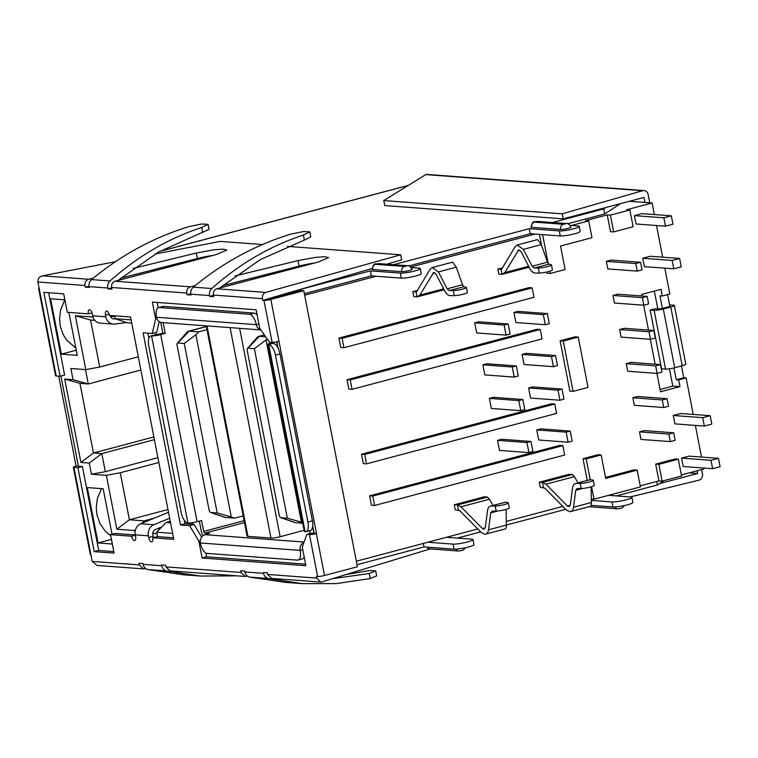 <?xml version="1.0" encoding="UTF-8"?>
<svg xmlns="http://www.w3.org/2000/svg" width="758" height="758" viewBox="0 0 758 758"><rect width="100%" height="100%" fill="white"/><g stroke="black" fill="none" stroke-linecap="round" stroke-linejoin="round"><path stroke-width="1.14" d="M590.757 479.625L575.445 483.585L590.349 479.625L592.917 480.098A7.419 1.004 169 0 1 593.306 480.326A7.419 1.004 169 0 1 589.44 482.003A7.419 1.004 169 0 1 580.202 483.471L576.203 483.481C574.204 483.623 572.972 485.12 572.517 487.981L570.329 504.904L568.851 506.704L567.439 506.003L545.978 484.21L542.453 482.448L572.385 474.508L574.45 476.649L578.003 482.903M572.385 474.508L569.211 474.271L539.279 482.211L540.255 487.242L544.841 488.19L566.311 509.973L569.827 511.735C571.826 511.603 573.057 510.106 573.522 507.244L575.71 490.322L577.189 488.522L581.178 488.503A7.419 1.004 -11 0 0 590.416 487.034A7.419 1.004 -11 0 0 594.281 485.366L593.306 480.326M569.827 511.735L590.217 506.429M591.107 486.844L591.411 502.488C591.42 505.226 590.889 506.543 589.819 506.429M505.757 502.184L490.445 506.145L505.349 502.194L507.917 502.658A7.419 1.004 169 0 1 508.305 502.886A7.419 1.004 169 0 1 504.44 504.563A7.419 1.004 169 0 1 495.201 506.031L491.212 506.05C489.204 506.183 487.972 507.68 487.517 510.541L485.328 527.464L483.85 529.264L482.439 528.563L460.978 506.77L457.453 505.008L487.385 497.068L489.45 499.219L493.003 505.472M487.385 497.068L484.21 496.831L454.279 504.771L455.255 509.812L459.841 510.75L481.311 532.533L484.826 534.295C486.825 534.163 488.057 532.666 488.522 529.804L490.71 512.882L492.188 511.082L496.177 511.063A7.419 1.004 -11 0 0 505.415 509.594A7.419 1.004 -11 0 0 509.281 507.926L508.305 502.886M484.826 534.295L505.216 528.989M565.667 509.319L506.42 525.048C506.42 527.786 505.889 529.103 504.819 528.989M356.345 561.214L427.806 542.245L453.038 544.121A10.783 1.459 -11 0 0 467.364 542.008A10.783 1.459 -11 0 0 472.983 539.573A10.783 1.459 -11 0 0 471.751 539.156L446.509 537.28L477.796 528.97M423.334 543.429L424.016 546.925L454.023 549.152A10.783 1.459 -11 0 0 468.34 547.039A10.783 1.459 -11 0 0 473.958 544.614L472.983 539.573M591.373 500.403L611.971 501.938A10.783 1.459 -11 0 0 626.288 499.825A10.783 1.459 -11 0 0 631.907 497.39A10.783 1.459 -11 0 0 630.675 496.973L608.617 495.334L640.415 486.892L637.156 470.112L605.727 478.45L601.16 454.952L586.199 458.922L590.226 479.662M591.098 505.349L612.947 506.969A10.783 1.459 -11 0 0 627.264 504.856A10.783 1.459 -11 0 0 632.883 502.431L631.907 497.39M58.736 376.158L76.056 466.066A5.173 0.701 -11 0 0 73.355 467.231A5.173 0.701 -11 0 0 73.943 467.43L77.922 467.724L94.229 551.635L114.098 553.113L110.516 534.655L131.617 536.219A4.311 1.904 -104.9 0 0 134.716 540.539A4.311 1.904 -104.9 0 0 135.587 536.522L135.265 534.845L148.379 535.811L148.71 537.488A4.311 1.904 -104.9 0 0 151.799 541.809A4.311 1.904 -104.9 0 0 152.68 537.792L173.781 539.355L130.566 316.996L109.455 315.423A4.311 1.904 -104.9 0 0 106.651 311.083A4.311 1.904 -104.9 0 0 106.366 311.112A4.311 1.904 -104.9 0 0 105.485 315.129L105.807 316.806A9.494 8.414 94.3 0 0 113.34 324.092A9.494 8.414 94.3 0 0 114.828 324.054L126.577 322.567M92.031 312.893L88.392 313.859L67.291 312.296L63.7 293.829L43.831 292.351L60.138 376.262L56.168 375.968A5.173 0.701 169 0 1 55.571 375.769L38.611 288.495A5.173 0.701 -11 0 0 39.208 288.703L56.168 375.968M113.34 324.092L100.217 323.116A9.494 8.414 -85.7 0 1 92.694 315.83L92.372 314.153A4.311 1.904 -104.9 0 0 89.567 309.814A4.311 1.904 -104.9 0 0 89.273 309.842A4.311 1.904 -104.9 0 0 88.392 313.859M536.749 221.535A4.311 3.828 94.3 0 1 537.886 221.431L534.741 221.819C533.281 221.203 532.012 222.966 530.941 227.097A5.609 0.758 -11 0 0 531.585 227.324L560.598 229.475A5.609 0.758 -11 0 0 568.045 228.376A5.609 0.758 -11 0 0 570.964 227.116C568.974 223.951 567.619 222.776 566.899 223.582A4.311 3.828 -85.7 0 0 565.762 223.695L536.749 221.535L534.513 222.132L563.516 224.292L565.762 223.695M377.825 263.718A4.311 3.828 -85.7 0 1 378.962 263.613L375.816 264.002C374.357 263.386 373.088 265.148 372.017 269.279A5.609 0.758 -11 0 0 372.661 269.507L401.674 271.658A5.609 0.758 -11 0 0 409.112 270.559A5.609 0.758 -11 0 0 412.039 269.298C410.05 266.134 408.695 264.959 407.975 265.764A4.311 3.828 -85.7 0 0 406.838 265.878L377.825 263.718L375.58 264.315L404.592 266.475L406.838 265.878M630.239 496.935L698.876 480.212A5.173 4.595 94.3 0 0 698.961 480.193A5.173 4.595 94.3 0 0 702.476 473.968L701.614 469.562M644.054 190.571L426.195 174.378L383.766 200.567L562.209 213.832L642.604 190.722A5.173 4.595 -85.7 0 1 642.689 190.703A5.173 4.595 -85.7 0 1 644.054 190.571A5.173 4.595 -85.7 0 1 648.156 194.55L649.767 202.803M482.865 364.825L484.817 374.897L514.227 377.086L518.273 376.006L516.312 365.943L486.901 363.755L482.865 364.825L512.275 367.014L514.227 377.086M522.072 354.422L524.024 364.494L553.435 366.673L557.481 365.602L555.519 355.53L526.109 353.351L522.072 354.422L551.483 356.601L553.435 366.673M606.353 261.368L607.821 268.919L637.232 271.108L642.017 269.839L640.548 262.287L611.138 260.098L606.353 261.368L635.763 263.557L637.232 271.108M642.727 258.241L644.357 266.636L673.767 268.825L681.253 266.835L679.613 258.44L650.212 256.261L642.727 258.241L672.138 260.43L673.767 268.825M626.241 363.669L627.709 371.221L657.11 373.41L661.905 372.14L660.436 364.589L631.026 362.4L626.241 363.669L655.651 365.858L657.11 373.41M639.496 431.88L640.965 439.432L670.375 441.611L675.16 440.341L673.691 432.79L644.281 430.601L639.496 431.88L668.907 434.059L670.375 441.611M681.575 458.116L683.204 466.511L712.615 468.7L720.1 466.71L718.47 458.315L689.06 456.136L681.575 458.116L710.985 460.305L712.615 468.7M536.749 429.938L538.711 440.01L568.112 442.198L572.157 441.118L570.196 431.056L540.786 428.867L536.749 429.938L566.16 432.126L568.112 442.198M497.542 440.351L499.503 450.413L528.904 452.602L532.95 451.531L530.988 441.459L501.578 439.27L497.542 440.351L526.952 442.53L528.904 452.602M502.63 267.811L497.845 269.081L498.83 274.112L502.004 274.349L529.169 267.242M417.63 290.371L412.845 291.641L413.83 296.672L417.004 296.909L444.169 289.802M578.25 337.064L575.066 336.827L560.105 340.797L569.883 391.137L573.067 391.374L588.028 387.404L578.25 337.064L563.279 341.034L573.067 391.374M562.843 445.628L559.66 445.391L369.61 495.836L371.429 505.235L374.613 505.472L564.663 455.027L562.843 445.628L372.784 496.073L374.613 505.472M554.752 404.005L551.568 403.768L361.519 454.213L363.347 463.612L366.521 463.849L556.58 413.404L554.752 404.005L364.693 454.449L366.521 463.849M540.264 329.493L537.09 329.256L347.031 379.701L348.86 389.1L352.044 389.337L542.093 338.892L540.264 329.493L350.215 379.938L352.044 389.337M532.173 287.869L528.999 287.633L338.94 338.077L340.768 347.477L343.952 347.714L534.002 297.269L532.173 287.869L342.123 338.314L343.952 347.714M641.884 295.99L641.581 294.464L661.033 289.3L662.34 296.008L669.826 294.028L664.794 268.152M662.663 257.18L656.513 225.524M654.381 214.561L652.126 202.983L626.686 209.739L629.87 209.975L633.129 226.756L613.677 231.92L610.408 215.13L629.87 209.975M613.677 231.92L610.493 231.683L607.234 214.902L585.536 220.654L588.71 220.891L591.979 237.68L560.55 246.018L565.117 269.516L550.147 273.486L549.721 271.25M550.147 273.486L546.973 273.25L546.736 272.018M541.544 245.346L539.421 234.393M393.563 264.694L529.283 228.67L530.259 233.71L535.025 234.061L410.817 267.034M371.941 268.522L298.785 289.85L370.349 270.862L371.335 275.893L376.101 276.244L304.64 295.213M427.806 542.245L446.509 537.28M506.344 521.4L562.796 506.41M587.251 480.449L583.016 458.694L597.986 454.715L601.16 454.952M605.528 477.426L633.972 469.875L637.156 470.112M640.216 485.859L658.939 480.894L655.67 464.114L675.132 458.95L678.306 459.187L681.575 475.967L662.113 481.131L658.854 464.351L678.306 459.187M681.366 474.944L703.831 468.975L703.651 468.027M701.51 457.055L695.361 425.399M693.229 414.436L686.132 377.939L678.656 379.919L679.954 386.637L660.502 391.801L656.93 373.4M655.139 364.191L650.298 339.3M648.507 330.09L643.665 305.199M489.384 398.395L491.345 408.458L520.755 410.647L524.792 409.576L522.84 399.504L493.43 397.315L489.384 398.395L518.794 400.575L520.755 410.647M528.591 387.982L530.553 398.054L559.963 400.243L563.999 399.163L562.048 389.1L532.637 386.912L528.591 387.982L558.002 390.171L559.963 400.243M673.293 415.488L674.923 423.883L704.334 426.072L711.819 424.082L710.18 415.697L680.769 413.508L673.293 415.488L702.704 417.677L704.334 426.072M632.864 397.77L634.332 405.322L663.743 407.51L668.528 406.241L667.068 398.689L637.658 396.5L632.864 397.77L662.274 399.959L663.743 407.51M619.608 329.569L621.077 337.12L650.487 339.309L655.272 338.04L653.803 330.488L624.393 328.299L619.608 329.569L649.019 331.758L650.487 339.309M612.976 295.468L614.444 303.02L643.855 305.209L648.649 303.939L647.18 296.387L617.77 294.199L612.976 295.468L642.386 297.657L643.855 305.209M634.437 215.623L636.066 224.008L665.477 226.197L672.962 224.207L671.332 215.822L641.922 213.633L634.437 215.623L663.847 217.802L665.477 226.197M513.915 312.467L515.876 322.538L545.286 324.718L549.323 323.647L547.361 313.575L517.951 311.396L513.915 312.467L543.325 314.655L545.286 324.718M474.707 322.87L476.668 332.942L506.069 335.131L510.115 334.051L508.154 323.988L478.743 321.799L474.707 322.87L504.117 325.059L506.069 335.131M681.451 365.943L683.754 377.759L681.47 365.934M669.608 304.887L667.609 294.616L669.883 306.431L660.91 308.819L654.637 308.857L650.156 310.05L661.573 368.786L665.543 369.08A6.898 0.938 -11 0 0 674.705 367.734L682.191 365.744A6.898 0.938 -11 0 0 685.791 364.191L674.374 305.455A6.898 0.938 -11 0 0 673.578 305.18L669.589 304.896M562.209 213.832L563.27 218.844L643.997 197.412L644.973 202.452L652.126 202.983M669.437 368.805L672.801 386.106L660.057 389.489M654.334 291.081L657.83 309.093M662.34 296.008L659.953 295.838L662.407 308.421M672.801 386.106L679.954 386.637M673.966 367.924L676.269 379.749L678.656 379.919M676.269 379.749L683.754 377.759L686.132 377.939M644.973 202.452L629.386 201.296M620.565 203.637L604.704 213.946L567.818 223.743M571.513 225.458L588.71 220.891M607.234 214.902L610.408 215.13M658.939 480.894L662.113 481.131M548.233 263.613L542.595 234.629M664.131 480.6L657.394 484.978L616.254 495.903M480.667 531.889L457.33 538.085M424.016 546.925L357.018 564.701M73.355 467.231L90.316 554.496A5.173 0.701 -11 0 0 90.913 554.695L92.211 561.413L139.311 564.909L143.508 568.888L145.707 568.557M64.866 299.836L50.587 298.775L61.351 354.157L77.25 355.341L68.902 312.41M157.91 457.699L105.315 471.656L91.424 474.233L89.255 463.072L80.907 462.456L64.695 379.047L73.043 379.673L70.873 368.511L85.815 369.62L75.345 315.745L93.016 317.062M48.626 292.711L64.629 375.077L60.138 376.262M113.804 551.568L98.72 550.45L82.414 466.54L78.434 466.236L60.905 376.063M110.516 534.655L115.008 533.461L135.294 534.968M135.483 529.889L134.848 530.553L135.113 531.917M134.848 530.553L116.846 529.217L106.366 475.342L120.257 472.765L129.391 519.761L144.134 520.85L141.765 523.323M91.424 474.233L106.366 475.342M112.336 544.017L98.047 542.955L87.284 487.574L103.183 488.758L112.023 534.257M608.617 495.334L594.026 499.2L591.6 486.702M346.112 574.545L369.373 570.537L375.703 570.878L376.679 575.919L370.179 578.553L336.391 583.603L302.224 583.622L268.124 578.487C265.717 577.804 264.191 576.08 263.538 573.323L263.377 572.48L267.347 572.773L267.678 574.45L316.759 578.098L316.437 576.421L317.621 576.516A5.173 0.701 -11 0 0 324.5 575.493L357.425 566.757L303.759 290.693L270.833 299.429A5.173 0.701 169 0 1 263.964 300.443L262.77 300.358L262.448 298.68C262.116 295.544 263.197 293.45 265.679 292.417L400.707 254.802L401.645 259.852L386.769 264.191M263.538 573.323L244.862 571.93C245.516 574.697 247.117 576.421 249.657 577.113L285.681 582.39L302.224 583.622M332.525 578.686L369.203 573.512L375.703 570.878M237.102 575.843L200.491 576.052L166.381 570.926C163.984 570.243 162.449 568.519 161.795 565.752L143.12 564.369L142.959 563.526L138.979 563.232L139.311 564.909M244.862 571.93L244.701 571.087L240.722 570.793L241.053 572.47L245.251 576.45L169.944 570.859L165.936 566.889L165.614 565.212L161.634 564.918L161.795 565.752M312.722 526.194L314.106 533.329L316.493 533.499L278.991 341.384A5.173 0.701 169 0 1 272.122 342.398L269.497 342.209L259.748 328.356L256.147 309.785L152.367 302.072L155.627 318.862L152.254 333.492L143.11 332.809L180.461 524.972L189.604 525.645L198.852 541.221L202.111 558.002L305.891 565.714L302.281 547.153L306.848 534.362L309.472 534.561A5.173 0.701 -11 0 0 316.342 533.537L324.5 575.493M245.251 576.45L247.449 576.118M211.766 288.533L193.29 287.159C222.833 262.666 255.361 244.976 290.873 234.108L303.484 231.55L309.814 231.891L303.408 235.037C269.962 246.066 239.414 263.898 211.766 288.533C209.852 290.399 209.123 292.749 209.549 295.573L209.71 296.416L213.69 296.71L213.358 295.033C213.055 291.896 214.192 289.812 216.788 288.779L318.189 262.079L328.602 257.616L324.756 256.725L315.461 257.388L298.036 260.581L235.018 275.95M193.29 287.159C191.253 289.016 190.447 291.366 190.874 294.189L191.035 295.023L187.065 294.729L186.733 293.052C186.44 289.916 187.671 287.841 190.429 286.827L195.062 285.69M110.024 280.972L91.547 279.598C121.09 255.105 153.618 237.415 189.13 226.547L201.751 223.989L208.062 224.33L201.666 227.476C168.229 238.505 137.672 256.337 110.024 280.972C108.119 282.838 107.38 285.188 107.807 288.012L107.977 288.855L111.947 289.149L111.625 287.471C111.312 284.335 112.449 282.251 115.045 281.218L190.429 286.827M91.547 279.598C89.51 281.455 88.705 283.795 89.131 286.628L89.292 287.462L85.322 287.168L84.991 285.491C84.697 282.355 85.929 280.28 88.686 279.266L93.319 278.129M115.424 261.7L42.467 275.827C39.189 276.803 37.663 278.859 37.9 281.985L39.208 288.703M316.759 578.098L320.634 582.059L321.951 581.907L430.184 548.906M320.634 582.059L271.686 578.42L267.678 574.45M39.084 288.087A5.173 0.701 -11 0 0 38.611 288.495M156.982 533.632L152.794 533.319M160.8 527.9L156.963 528.913M152.68 537.792L157.569 536.626L156.707 532.182L165.993 522.48L170.569 522.821M157.569 536.626L173.487 537.81M172.616 533.367L156.707 532.182M131.75 323.107L127.173 322.775L115.207 318.711L114.648 315.811M115.207 318.711L131.125 319.895M276.746 341.896L277.911 347.894A10.356 4.567 -104.9 0 0 273.231 343.44L273.032 342.398M199.345 521.087L201.315 531.225A6.898 3.051 -104.9 0 0 202.964 535.716M303.967 542.415A6.898 6.121 94.3 0 0 300.168 550.403L200.368 542.984A6.898 6.121 -85.7 0 1 205.048 534.684L209.54 533.49L204.821 533.139A1.724 0.758 -104.9 0 1 203.703 531.405L201.581 520.5L197.089 521.693A6.898 0.938 169 0 1 187.927 523.039L151.553 335.917A10.356 4.567 -104.9 0 0 150.851 335.984A10.356 4.567 -104.9 0 0 148.739 345.639L181.2 512.616A10.356 4.567 -104.9 0 0 187.927 523.039M160.705 322.321L162.818 333.198L156.044 334.733A10.356 4.567 -104.9 0 0 155.343 334.79L150.851 335.984M163.122 322.652L165.206 333.378L162.818 333.198M304.11 530.344L280.147 536.711A6.898 0.938 169 0 1 270.985 538.057L247.904 536.342A6.898 0.938 169 0 1 247.108 536.077L206.252 325.855M305.815 531.69A10.356 4.567 -104.9 0 0 307.928 522.035L275.467 355.057A10.356 4.567 -104.9 0 0 268.739 344.634L305.114 531.756A10.356 4.567 -104.9 0 0 305.815 531.69L310.306 530.496A10.356 4.567 -104.9 0 0 312.656 526.677L313.954 533.367L311.339 533.168L306.848 534.362M310.174 533.48L309.624 530.676M205.863 553.018L206.602 556.808L305.588 564.17M200.368 542.984A10.356 4.567 -104.9 0 0 207.095 553.406L297.363 560.124A10.356 4.567 -104.9 0 0 298.055 560.058L302.546 558.864A10.356 4.567 -104.9 0 0 304.252 557.272M155.627 332.601L156.044 334.733L151.553 335.917A6.898 0.938 -11 0 0 160.715 334.572L197.089 521.693M147.905 333.169L148.881 338.21M184.279 520.282L184.952 523.778L192.902 524.365L192.57 522.641M157.152 302.433L158.195 307.776M257.18 315.139A10.356 4.567 -104.9 0 0 254.063 313.073L163.794 306.365A10.356 4.567 -104.9 0 0 163.093 306.421L158.612 307.615A10.356 4.567 -104.9 0 0 156.499 317.27L256.299 324.689A10.356 4.567 -104.9 0 0 249.571 314.267L159.303 307.549A10.356 4.567 -104.9 0 0 158.612 307.615M262.77 300.358L301.371 290.513L303.759 290.693M370.349 270.862L400.357 273.088A10.783 1.459 -11 0 0 412.409 271.535A10.783 1.459 -11 0 0 420.302 268.55A10.783 1.459 -11 0 0 419.07 268.124L411.262 267.546M529.283 228.67L559.281 230.906A10.783 1.459 -11 0 0 571.333 229.352A10.783 1.459 -11 0 0 579.226 226.367A10.783 1.459 -11 0 0 577.994 225.941L570.187 225.363M605.832 207.54L603.728 208.914L552.487 222.511M383.766 200.567L384.789 205.579L563.27 218.844M208.071 224.33L209.047 229.361L158.536 252.063L118.011 280.441M111.691 287.832L107.977 288.855M213.121 255.399A21.916 2.975 -11 0 0 197.364 258.525L196.294 253.02L133.275 268.389M85.322 287.168L89.065 286.211M120.797 278.101L197.364 258.525M213.434 295.393L209.71 296.416M222.539 285.662L299.107 266.086A21.916 2.975 169 0 1 314.854 262.96M187.065 294.729L190.808 293.772M298.785 289.85L266.977 299.126M155.163 254.006L220.275 241.395L262.429 244.531M196.294 253.02L213.718 249.827L223.013 249.164L226.86 250.055L216.447 254.517L115.045 281.218M697.123 470.756L697.654 473.485L689.23 472.85M659.498 483.613L697.654 473.485M143.508 568.888L97.024 565.44L92.211 561.413M287.386 246.378L400.707 254.802M303.408 235.037L304.394 240.078L260.278 259.624L219.744 288.002M304.394 240.078L310.78 236.922L309.814 231.891M535.025 234.061L560.266 235.937A10.783 1.459 -11 0 0 572.309 234.383A10.783 1.459 -11 0 0 580.202 231.398L579.226 226.367M376.101 276.244L401.342 278.12A10.783 1.459 -11 0 0 413.385 276.566A10.783 1.459 -11 0 0 421.277 273.581L420.302 268.55M371.335 275.893L304.337 293.678M530.259 233.71L408.884 265.925M604.704 213.946L603.728 208.914M98.72 550.45L94.229 551.635M82.414 466.54L77.922 467.724M76.245 350.196L61.351 354.157M64.8 299.827L60.545 310.183L59.55 319.052L60.28 326.177L63.189 334.619L66.552 340.039L75.828 348.045M76.198 466.028L78.425 466.189M110.677 316.749L114.733 316.238M115.415 318.777L114.401 318.91A4.311 3.828 -85.7 0 1 113.719 318.929A4.311 3.828 -85.7 0 1 110.298 315.622L110.27 315.489M161.691 526.971L155.352 529.586A4.311 3.828 94.3 0 0 152.87 534.627L153.192 536.304A4.311 1.904 -104.9 0 0 153.533 537.564M148.379 535.811A9.494 8.414 -85.7 0 1 153.836 524.735L169.669 518.197M168.522 512.294L140.723 523.759A9.494 8.414 94.3 0 0 135.265 534.845M135.341 535.233L131.617 536.219M159.218 321.582L156.745 332.298L152.254 333.492M156.859 318.531L155.627 318.862M206.602 556.808L202.111 558.002M200.254 540.842L198.852 541.221M189.604 525.645L194.095 524.46L201.619 537.119M194.095 524.46L192.902 524.365M184.952 523.778L180.461 524.972M165.206 333.378L160.715 334.572M298.055 560.058A10.356 4.567 -104.9 0 0 300.168 550.403L302.783 549.711M258.904 323.998L256.299 324.689A6.898 6.121 94.3 0 0 260.78 329.815M260.847 329.91L161.966 322.567A6.898 6.121 -85.7 0 1 156.499 317.27M305.114 531.756A6.898 0.938 169 0 1 304.328 531.481L267.953 344.359A6.898 0.938 -11 0 0 268.739 344.634L273.193 343.232M312.656 526.677A10.356 4.567 -104.9 0 0 312.419 520.841L279.958 353.863A10.356 4.567 -104.9 0 0 277.911 347.894M267.953 344.359A6.898 0.938 -11 0 1 271.554 342.805L273.032 342.417M243.195 515.923L234.809 518.15L225.344 517.449A11.218 4.955 75.1 0 1 224.624 517.297L210.591 512.465A2.587 1.146 -104.9 0 0 210.752 512.493L217.195 512.976L184.251 343.478L177.808 342.995A2.587 1.146 -104.9 0 0 177.344 343.203A2.587 1.146 -104.9 0 0 177.107 345.43L209.075 509.888A2.587 1.146 -104.9 0 0 210.591 512.465M206.981 329.645L198.596 331.871L195.877 334.704L231.304 516.965L234.809 518.15M177.344 343.203L187.141 332.042A11.218 4.955 75.1 0 1 188.382 331.237A11.218 4.955 75.1 0 1 189.14 331.17L198.596 331.871M302.717 523.2L295.478 522.66A11.218 4.955 75.1 0 1 294.758 522.508L280.725 517.676A2.587 1.146 -104.9 0 0 280.896 517.705L287.329 518.188L254.385 348.689L247.942 348.206A2.587 1.146 -104.9 0 0 247.487 348.415A2.587 1.146 -104.9 0 0 247.241 350.641L279.209 515.099A2.587 1.146 -104.9 0 0 280.725 517.676M267.091 338.788L266.011 339.925L301.438 522.177L302.594 522.565M247.487 348.415L257.275 337.253A11.218 4.955 75.1 0 1 258.516 336.448A11.218 4.955 75.1 0 1 259.274 336.381L265.736 336.855M276.897 341.867L278.167 348.405M231.304 516.965L217.195 512.976M184.251 343.478L195.877 334.704M301.438 522.177L287.329 518.188M254.385 348.689L266.011 339.925M153.883 436.959L93.461 453L101.809 453.616L105.315 471.656M154.405 439.659L101.809 453.616L89.255 463.072M140.865 370.008L88.269 383.974L79.922 383.349L93.461 453L80.907 462.456M85.474 369.591L88.269 383.974L73.043 379.673M138.297 356.8L99.705 367.043L85.815 369.62M94.873 320.369L90.572 320.047L99.705 367.043M167.982 509.518L129.391 519.761L116.846 529.217M154.31 518.15L144.134 520.85M170.285 521.343L165.993 522.48M158.848 462.522L120.257 472.765M75.345 315.745L90.572 320.047M79.922 383.349L64.695 379.047M143.12 564.369C143.783 567.136 145.375 568.86 147.914 569.552L183.938 574.829L200.491 576.052M591.344 499.001L594.026 499.2M656.712 481.482L657.394 484.978M111.435 539.402L98.047 542.955M110.725 535.764L105.476 531.415L99.99 523.626L96.967 514.89L96.247 507.765L97.337 498.603L101.496 488.626M655.67 464.114L658.854 464.351M583.016 458.694L586.199 458.922M543.439 487.479L542.453 482.448L539.279 482.211M458.438 510.049L457.453 505.008L454.279 504.771M497.845 269.081L501.029 269.317L502.004 274.349L504.837 272.567L518.633 249.979L521.116 251.722L529.87 268.607C531.443 271.459 533.253 272.946 535.309 273.07L539.298 273.06A7.419 1.004 -11 0 0 547.522 271.838A7.419 1.004 -11 0 0 552.402 269.914L551.426 264.883A7.419 1.004 169 0 1 546.546 266.807A7.419 1.004 169 0 1 538.322 268.019L534.333 268.038L532.154 266.248L523.399 249.363L517.202 245.005L515.137 246.691L501.616 269.156M412.845 291.641L416.028 291.877L417.004 296.909L419.837 295.127L433.633 272.539L436.115 274.282L444.87 291.167C446.443 294.019 448.253 295.506 450.309 295.629L454.298 295.62A7.419 1.004 -11 0 0 462.522 294.398A7.419 1.004 -11 0 0 467.411 292.474L466.426 287.443A7.419 1.004 169 0 1 461.546 289.366A7.419 1.004 169 0 1 453.322 290.579L449.333 290.598L447.154 288.807L438.399 271.923L432.202 267.565L430.137 269.251L416.616 291.726M560.105 340.797L563.279 341.034M369.61 495.836L372.784 496.073M361.519 454.213L364.693 454.449M347.031 379.701L350.215 379.938M338.94 338.077L342.123 338.314M506.107 509.404L506.42 525.057L488.522 529.804M517.202 245.005L537.545 239.604L541.288 244.616L547.541 262.164L548.877 264.172L551.038 264.646A7.419 1.004 169 0 1 551.426 264.883M432.202 267.565L452.545 262.164L456.288 267.176L462.541 284.733L463.877 286.732L466.037 287.206A7.419 1.004 169 0 1 466.426 287.443M650.156 310.05L654.126 310.344A6.898 0.938 -11 0 0 663.288 308.999L670.773 307.009A6.898 0.938 -11 0 0 674.374 305.455M530.988 441.459L526.952 442.53M522.84 399.504L518.794 400.575M570.196 431.056L566.16 432.126M562.048 389.1L558.002 390.171M718.47 458.315L710.985 460.305M710.18 415.697L702.704 417.677M673.691 432.79L668.907 434.059M667.068 398.689L662.274 399.959M660.436 364.589L655.651 365.858M653.803 330.488L649.019 331.758M679.613 258.44L672.138 260.43M647.18 296.387L642.386 297.657M640.548 262.287L635.763 263.557M671.332 215.822L663.847 217.802M555.519 355.53L551.483 356.601M547.361 313.575L543.325 314.655M516.312 365.943L512.275 367.014M508.154 323.988L504.117 325.059M567.439 506.003L570.262 505.245M573.522 507.244L591.411 502.488M482.439 528.563L485.262 527.814M426.451 547.105L429.739 548.877A4.311 3.828 -85.7 0 1 426.944 547.143M109.124 314.163L105.485 315.129M563.516 224.292A4.311 3.828 94.3 0 0 560.598 229.475M401.674 271.658A4.311 3.828 -85.7 0 1 404.592 266.475M73.943 467.43L90.913 554.695M268.124 578.487L249.657 577.113M270.833 299.429L278.991 341.384M317.621 576.516L309.472 534.561M165.936 566.889L241.053 572.47M272.122 342.398L263.964 300.443M262.448 298.68L213.358 295.033M209.549 295.573L190.874 294.189M186.733 293.052L111.625 287.471M107.807 288.012L89.131 286.628M84.991 285.491L37.9 281.985M105.807 316.806L92.694 315.83M207 325.912L247.904 536.342M270.985 538.057L230.081 327.627M407.804 185.568L159.635 251.438M299.107 266.086L298.036 260.581M216.788 288.779L265.679 292.417M42.467 275.827L88.686 279.266M425.428 174.586L642.604 190.722M201.666 227.476L202.651 232.517M560.266 235.937L559.281 230.906M401.342 278.12L400.357 273.088M372.661 269.507A4.311 3.828 -85.7 0 1 375.58 264.315M531.585 227.324A4.311 3.828 -85.7 0 1 534.513 222.132M153.192 536.304L148.71 537.488M244.123 520.68L203.703 531.405M205.048 534.684L304.1 542.046M244.493 522.613L204.821 533.139M254.063 313.073L249.571 314.267M163.794 306.365L159.303 307.549M307.928 522.035L312.419 520.841M275.467 355.057L279.958 353.863M206.394 326.584L189.14 331.17L177.808 342.995M239.642 328.337L280.147 536.711M264.428 335.008L259.274 336.381L247.942 348.206M225.344 517.449L210.752 512.493M295.478 522.66L280.896 517.705M113.056 318.805L114.401 318.91M166.381 570.926L147.914 569.552M370.179 578.553L369.203 573.512M611.971 501.938L612.947 506.969M453.038 544.121L454.023 549.152M465.497 547.721L463.166 550.204L458.751 551.038A4.311 3.828 -85.7 0 1 455.871 549.152M624.421 505.539L622.091 508.021L617.675 508.855A4.311 3.828 -85.7 0 1 614.795 506.969M140.723 523.759L153.836 524.735M490.71 512.882L497.911 510.968M495.201 506.031L496.177 511.063M460.978 506.77L489.45 499.219M517.809 250.652L519.704 250.149M504.837 272.567L528.648 266.248M539.298 273.06L538.322 268.019M534.333 268.038L548.877 264.172M532.154 266.248L547.541 262.164M523.399 249.363L541.288 244.616M432.809 273.212L434.704 272.709M419.837 295.127L443.648 288.807M454.298 295.62L453.322 290.579M449.333 290.598L463.877 286.732M447.154 288.807L462.541 284.733M438.399 271.923L456.288 267.176M575.71 490.322L582.911 488.408M580.202 483.471L581.178 488.503M545.978 484.21L574.45 476.649M654.126 310.344L665.543 369.08M663.288 308.999L674.705 367.734M670.773 307.009L682.191 365.744M407.975 185.464L159.843 251.324M378.962 263.613L407.975 265.764M537.886 221.431L566.899 223.582M206.366 326.461L188.382 331.237M264.353 334.894L258.516 336.448M429.739 548.877L458.751 551.038M589.099 506.723L617.675 508.855"/></g></svg>
